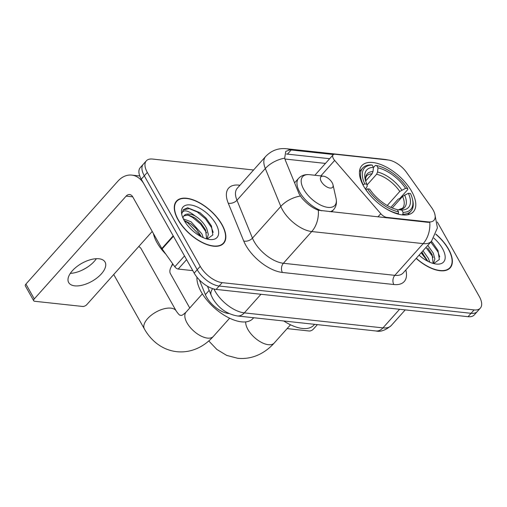 <?xml version="1.0" encoding="UTF-8"?>
<svg xmlns="http://www.w3.org/2000/svg" width="507" height="507" viewBox="0 0 507 507"><rect width="100%" height="100%" fill="white"/><g stroke="black" fill="none" stroke-linecap="round" stroke-linejoin="round"><path stroke-width="0.76" d="M386.499 217.826L386.873 217.414A6.528 3.226 -138.2 0 1 380.782 213.701L334.664 160.427A6.528 3.226 -138.2 0 1 333.441 158.71A6.528 3.226 -138.2 0 1 333.105 154.85A6.528 3.226 -138.2 0 1 335.184 154.255L388.223 160.003A17.618 8.701 41.8 0 1 406.487 172.336L431.577 207.547A17.618 8.701 41.8 0 1 433.067 209.879A17.618 8.701 41.8 0 1 433.973 220.298A17.618 8.701 41.8 0 1 428.358 221.908L427.984 222.32L318.326 210.228C312.306 207.895 306.773 203.782 301.722 197.888L299.105 193.87L285.2 159.87L284.68 158.171L285.758 151.371L290.099 149.85L333.498 154.527M411.627 191.316A34.584 17.08 41.8 0 0 385.707 166.727A34.584 17.08 41.8 0 0 361.827 165.669A34.584 17.08 41.8 0 0 363.608 186.113A34.584 17.08 41.8 0 0 389.528 210.703A34.584 17.08 41.8 0 0 413.401 211.755A34.584 17.08 41.8 0 0 411.627 191.316M386.873 217.414L428.358 221.908M228.993 313.529L228.562 313.484A19.577 9.671 -138.2 0 1 205.373 294.63L199.333 279.87M416.158 258.405A31.649 15.635 41.8 0 0 450.184 267.842A31.649 15.635 41.8 0 0 448.556 249.133A31.649 15.635 41.8 0 0 435.881 234.126M222.028 224.607A31.649 15.635 41.8 0 0 198.307 202.103A31.649 15.635 41.8 0 0 176.455 201.14A31.649 15.635 41.8 0 0 178.084 219.848A31.649 15.635 41.8 0 0 201.805 242.346A31.649 15.635 41.8 0 0 223.65 243.309A31.649 15.635 41.8 0 0 222.028 224.607M434.816 214.03L437.402 227.897L431.501 241.237A26.098 12.89 -138.2 0 1 423.187 243.62A22.84 16.344 -83.8 0 0 429.778 222.294L427.984 222.32M253.57 169.997L152.55 159.059A19.577 9.671 41.8 0 0 146.314 160.846L140.262 167.614A19.577 9.671 41.8 0 0 141.269 179.186L194.194 273.115L197.217 269.724A19.577 9.671 41.8 0 0 219.163 286.03L471.066 313.307A19.577 9.671 41.8 0 0 477.302 311.52A19.577 9.671 41.8 0 1 471.066 313.307L219.163 286.03A19.577 9.671 41.8 0 1 197.217 269.724L144.292 175.802L197.217 269.724L200.24 266.34A19.577 9.671 41.8 0 0 222.186 282.646L474.089 309.923A19.577 9.671 41.8 0 0 480.325 308.136A19.577 9.671 41.8 0 0 479.324 296.563L437.307 222.003M143.285 164.23A19.577 9.671 41.8 0 0 144.292 175.802A19.577 9.671 41.8 0 1 143.285 164.23M286.373 154.02L329.664 158.704M146.314 160.846A19.577 9.671 41.8 0 0 147.315 172.418L200.24 266.34M194.194 273.115A19.577 9.671 41.8 0 0 216.14 289.415L468.037 316.691A19.577 9.671 41.8 0 0 474.279 314.904L480.325 308.136M416.266 258.285A31.32 15.47 41.8 0 0 449.937 267.626A31.32 15.47 41.8 0 0 448.327 249.108A31.32 15.47 41.8 0 0 435.817 234.285M422.99 250.769L428.485 258.526L429.778 262.195M421.786 252.112L427.908 261.308M427.788 245.394L433.289 253.151L434.86 259.045L433.485 263.513M427.737 247.993L432.091 254.495L433.149 263.418M419.061 255.16A22.84 11.281 41.8 0 0 436.331 264.058A22.84 11.281 41.8 0 0 442.44 248.474A22.84 11.281 41.8 0 0 433.853 238.125M433.726 263.577L439.36 259.502L437.978 250.483L432.674 242.764M430.766 242.061L437.902 251.814L439.715 256.897M425.962 247.435L433.168 257.315M421.165 252.809L427.54 261.118M431.368 241.389L432.686 242.777M421.761 252.137L422.939 253.361M287.108 328.606L309.213 331.001A3.264 1.61 150.6 0 0 313.364 329.132L317.388 324.632M178.312 219.873A31.32 15.47 41.8 0 0 201.786 242.137A31.32 15.47 41.8 0 0 223.41 243.094A31.32 15.47 41.8 0 0 221.8 224.582A31.32 15.47 41.8 0 0 198.326 202.312A31.32 15.47 41.8 0 0 176.702 201.355A31.32 15.47 41.8 0 0 178.312 219.873M153.431 233.594A32.625 16.116 41.8 0 0 156.986 242.619A32.625 16.116 41.8 0 0 165.827 254.146M183.35 218.891L191.063 221.787L201.957 233.993L203.25 237.669M184.212 220.532L190.981 223.879L196.209 228.606L201.374 236.775M207.192 239.044L212.832 234.969L211.451 225.951L206.146 218.232L200.062 212.756L187.622 207.756L183.363 209.689L181.943 213.358C183.325 209.296 187.723 210.158 195.138 215.963A16.313 8.055 41.8 0 0 184.111 215.589A16.313 8.055 41.8 0 0 183.021 218.175M195.138 215.963C200.164 219.081 204.042 223.302 206.761 228.625L208.333 234.513L206.957 238.981M183.914 215.824L188.471 215.038L194.669 217.757L201.013 223.232L205.563 229.969L206.622 238.886M215.912 223.942A22.84 11.281 41.8 0 0 193.325 205.519A22.84 11.281 41.8 0 0 181.772 214.48A22.84 11.281 41.8 0 0 184.199 220.507A22.84 11.281 41.8 0 0 209.803 239.526A22.84 11.281 41.8 0 0 215.912 223.942M183.217 209.86L189.257 208.618L197.267 211.958L205.398 218.745L211.375 227.282L213.187 232.364M187.647 214.905L192.464 217.332L200.601 224.119L206.634 232.783M184.466 220.97L187.666 222.706L201.013 236.585M200.069 212.763L206.159 218.244M195.493 218.308L201.209 223.46M190.695 223.676L196.412 228.834M173.007 264.229A18.271 9.018 150.6 0 0 170.764 267.709A18.271 9.018 150.6 0 0 170.466 273.755L189.751 307.983M362.93 184.871L364.78 183.921A31.06 15.343 41.8 0 1 372.163 165.067L373.456 167.354A28.056 13.86 41.8 0 0 365.154 179.199A28.056 13.86 41.8 0 0 366.878 184.149L367.233 186.291L365.439 189.111M365.636 180.98L372.087 173.762L373.013 171.531L373.456 167.354M373.431 167.595L375.383 165.409L376.695 165.561A31.06 15.343 41.8 0 1 407.672 188.566L405.575 188.338A28.056 13.86 41.8 0 0 377.988 167.849L377.544 172.025L376.619 174.25L367.017 184.998M387.234 205.5L399.782 191.456L405.575 188.338M283.762 320.994A35.889 17.726 41.8 0 0 313.82 325.158L314.562 324.328M407.672 188.566L407.824 189.51L399.738 198.56L398.172 199.137L390.821 207.363M383.077 206.831A32.366 15.983 41.8 0 0 398.344 213.707L398.54 211.869A31.06 15.343 41.8 0 1 367.562 188.864L365.896 189.612A32.366 15.983 41.8 0 0 370.123 195.258M398.014 214.074L398.344 213.707M372.163 165.067L370.851 164.921A32.366 15.983 41.8 0 0 362.727 167.994A32.366 15.983 41.8 0 0 363.113 184.668M367.562 188.864L369.66 189.092A28.056 13.86 41.8 0 0 397.247 209.581L398.54 211.869M366.878 184.149L364.78 183.921M377.988 167.849L376.695 165.561M412.483 199.245A31.06 15.343 41.8 0 1 403.065 212.357L402.875 214.201A32.366 15.983 41.8 0 0 410.993 211.127A32.366 15.983 41.8 0 0 412.774 200.538L412.483 199.245A31.06 15.343 41.8 0 0 410.455 193.509L408.357 193.281L402.571 196.399L392.228 207.971M402.875 214.201L402.247 214.898M403.065 212.357L401.778 210.069A28.056 13.86 41.8 0 0 408.357 193.281M397.526 210.069L398.534 209.721L401.778 210.069M321.292 181.531A7.833 3.866 41.8 0 0 329.03 187.85A7.833 3.866 41.8 0 0 332.998 184.776A7.833 3.866 41.8 0 0 332.161 182.71A7.833 3.866 41.8 0 0 323.384 176.189A7.833 3.866 41.8 0 0 321.292 181.531M196.944 277.164A35.889 17.726 41.8 0 0 201.254 291.956A35.889 17.726 41.8 0 0 228.15 317.471A35.889 17.726 41.8 0 0 252.93 318.567L253.671 317.731M229.627 318.2L213.333 336.439C209.157 341.122 204.391 344.823 199.023 347.542C191.944 351.085 184.542 352.466 176.81 351.693C169.091 350.793 162.158 347.853 155.998 342.878C151.333 339.069 147.467 334.43 144.394 328.954A18.271 9.018 -29.4 0 1 151.346 315.151A18.271 9.018 -29.4 0 1 170.897 308.142A18.271 9.018 -29.4 0 1 176.227 311.019L141.13 248.728A18.271 9.018 150.6 0 0 138.677 246.592M81.069 270.637A26.098 12.884 150.6 0 0 88.446 266.479M96.355 258.703A20.882 10.311 -29.4 0 1 88.079 266.739A20.882 10.311 -29.4 0 1 81.481 270.453A20.882 10.311 -29.4 0 1 70.321 273.374M74.776 285.847A20.882 10.311 150.6 0 0 97.116 277.836A20.882 10.311 150.6 0 0 105.063 262.062A20.882 10.311 150.6 0 0 98.966 258.773A20.882 10.311 150.6 0 0 76.627 266.783A20.882 10.311 150.6 0 0 68.679 282.557A20.882 10.311 150.6 0 0 74.776 285.847M186.601 259.647L178.198 269.052L192.793 270.637M173.179 235.818L144.051 184.13A26.098 18.683 -83.8 0 0 131.744 175.105A26.098 18.683 -83.8 0 0 117.789 181.278L25.927 284.078L34.286 298.908L126.148 196.108A6.528 4.671 96.2 0 1 129.634 194.561A6.528 4.671 96.2 0 1 132.714 196.817L161.841 248.512L173.179 235.818A3.264 1.61 41.8 0 0 173.457 236.249M34.286 298.908A3.264 1.61 150.6 0 0 33.709 300.759L25.35 285.923A3.264 1.61 -29.4 0 1 25.927 284.078M33.709 300.759A3.264 1.61 150.6 0 0 34.66 301.272L82.685 306.469A3.264 1.61 150.6 0 0 86.836 304.599L152.214 231.439M178.198 269.052A3.264 1.61 -138.2 0 1 174.814 266.771L162.113 248.943A3.264 1.61 -138.2 0 1 161.841 248.512M209.169 290.378L205.373 294.63M377.924 216.901L380.782 213.701M320.83 175.91L334.664 160.427M405.815 269.984A32.625 16.116 -138.2 0 1 393.838 284.522L282.386 272.455A6.528 4.671 96.2 0 1 283.381 263.279L394.833 275.345A26.098 12.89 41.8 0 0 403.154 272.962L431.501 241.237M282.386 272.455A32.625 16.116 -138.2 0 1 245.806 245.28A32.625 16.116 -138.2 0 1 243.728 241.028L228.232 203.142A32.625 16.116 -138.2 0 1 239.031 185.131L239.957 185.232M254.115 241.541A26.098 12.89 41.8 0 0 283.381 263.279L311.735 231.547A26.098 12.89 -138.2 0 1 282.469 209.816A26.098 12.89 -138.2 0 1 280.808 206.412L265.313 168.527A26.098 12.89 -138.2 0 1 265.63 156.498L237.282 188.23A26.098 12.89 41.8 0 0 236.959 200.252L252.454 238.138A26.098 12.89 41.8 0 0 254.115 241.541M318.326 210.228A22.84 16.344 96.2 0 1 311.735 231.547L423.187 243.62L394.833 275.345A6.528 4.671 96.2 0 0 393.838 284.522M290.099 149.85A22.84 16.344 -83.8 0 0 286.163 148.716C278.172 147.962 271.327 150.56 265.63 156.498M286.163 148.716L385.149 159.432A22.84 16.344 96.2 0 1 387.43 159.914M284.68 158.171A22.84 13.943 157.8 0 0 265.313 168.527L236.959 200.252A6.528 3.986 -22.2 0 1 228.232 203.142M300.309 196.038A22.84 13.943 157.8 0 0 280.808 206.412L252.454 238.138A6.528 3.986 -22.2 0 1 243.728 241.028M284.896 159.014L325.456 163.406M222.186 282.646L216.14 289.415M474.089 309.923L468.037 316.691M147.315 172.418L141.269 179.186M239.462 185.784A6.528 4.671 96.2 0 1 239.031 185.131M291.208 149.952L287.469 154.134M213.954 289.015A26.098 12.89 41.8 0 0 215.057 291.138A26.098 12.89 41.8 0 0 244.323 312.876L382.956 327.89A26.098 12.89 41.8 0 0 391.277 325.507C385.599 330.279 380.504 332.104 375.979 330.976L237.346 315.962A13.049 9.341 96.2 0 0 244.323 312.876L260.953 294.269M399.586 309.276L382.956 327.89A13.049 9.341 96.2 0 1 375.979 330.976M212.661 288.635A13.049 7.966 157.8 0 0 211.21 295.359L207.496 286.278M290.517 324.797L274.224 343.03A18.271 9.025 -138.2 0 1 268.399 344.703A18.271 9.025 -138.2 0 1 247.91 329.487A18.271 9.025 -138.2 0 1 245.724 321.882M372.087 173.762A24.14 11.927 41.8 0 0 366.561 176.043L365.718 177.653L365.572 180.771M399.782 191.456A24.14 11.927 41.8 0 0 376.619 174.25M373.013 171.531A25.097 12.396 41.8 0 0 365.56 180.726M401.791 190.03A25.097 12.396 41.8 0 0 377.544 172.025M398.794 209.733A25.097 12.396 41.8 0 0 404.573 194.973M398.534 209.721L402.571 208.212A24.14 11.927 41.8 0 0 402.571 196.399M213.333 336.439A18.271 9.025 -138.2 0 1 207.509 338.106A18.271 9.025 -138.2 0 1 187.02 322.889A18.271 9.025 -138.2 0 1 186.082 312.09C180.777 316.938 181.436 314.847 180.745 315.36C180.181 314.708 180.378 316.9 176.227 311.019M294.592 182.831L298.572 178.375C301.31 175.454 304.967 174.224 309.555 174.687A21.579 10.66 41.8 0 0 303.775 189.409A21.579 10.66 41.8 0 0 325.12 206.824A21.579 10.66 41.8 0 0 336.04 198.351L332.998 184.776M298.572 178.375A23.493 11.604 41.8 0 0 299.776 192.261A23.493 11.604 41.8 0 0 321.711 210.811M329.88 211.698A23.493 11.604 41.8 0 0 333.606 209.676C336.198 206.628 337.009 202.857 336.04 198.351M126.148 196.108L132.714 196.817M173.438 236.275L162.113 248.943M174.814 266.771L184.51 255.921M314.866 175.264L333.105 154.85M385.149 159.432L388.546 160.041M237.346 315.962C226.819 314.036 218.618 308.224 212.75 298.528L211.21 295.359M391.277 325.507L405.232 309.891M448.448 269.293L449.937 267.626M221.92 244.761L223.41 243.094M175.207 203.028L176.702 201.355M274.224 343.03C270.047 347.713 265.281 351.414 259.914 354.139C252.835 357.676 245.432 359.057 237.701 358.284L226.711 355.407L216.888 349.475L208.776 340.951M241.009 321.787L242.314 321.913M172.633 263.703L170.764 267.709M359.476 171.639L362.727 167.994M407.742 214.765L410.993 211.127M144.394 328.954L113.72 274.515M331.629 211.888L333.606 209.676M323.384 176.189L309.555 174.687M202.382 293.857L186.082 312.09M131.744 175.105L139.767 175.973"/></g></svg>
